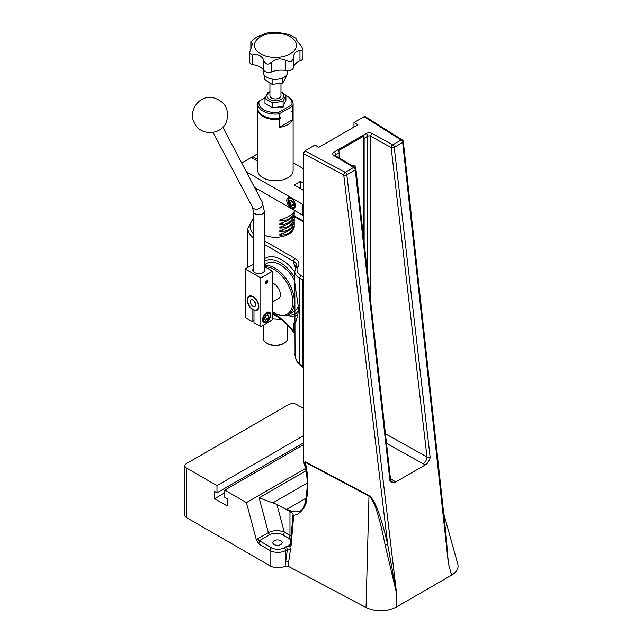 <?xml version="1.0" encoding="UTF-8"?>
<svg xmlns="http://www.w3.org/2000/svg" width="643" height="643" viewBox="0 0 643 643"><rect width="100%" height="100%" fill="white"/><g stroke="black" fill="none" stroke-linecap="round" stroke-linejoin="round"><path stroke-width="0.96" d="M391.065 480.956A5.522 3.239 -59.1 0 1 391.024 480.932L390.558 479.662L389.947 480.876C391.828 482.821 393.669 483.231 395.461 482.113L425.61 464.704C427.418 463.748 428.945 461.393 430.183 457.639L394.239 147.343A2.21 1.278 -120 0 0 392.696 144.9A2.21 1.254 119.1 0 0 391.161 147.617A2.21 1.085 -6.6 0 0 394.239 147.343L402.679 142.473A2.21 1.077 -6.2 0 0 403.33 141.589L446.138 535.965L448.388 563.549L445.052 525.926M291.335 536.383A11.044 6.374 0 0 0 289.969 535.418L284.302 532.147L276.916 504.442L289.969 511.531L293.2 513.942L292.999 514.81L293.714 515.26C298.368 514.81 302.435 511.113 305.915 504.176L307.073 496.123A2.21 1.029 8.2 0 1 306.357 495.206A2.21 1.029 8.2 0 0 306.357 495.206C307.491 487.298 307.41 478.987 306.14 470.274L305.28 462.333A3.311 1.833 117.9 0 0 305.321 461.827C304.428 462.028 304.147 462.92 304.477 464.495L306.414 472.292M307.073 496.123C308.592 485.336 307.989 474.068 305.28 462.333L368.986 496.099A3.311 1.833 117.9 0 0 369.018 495.592L305.321 461.827M303.311 442.979L216.972 492.827L216.972 485.61L186.526 468.032A5.522 3.191 180 0 1 184.903 465.781L184.903 515.365A5.522 3.191 0 0 0 186.526 517.615L270.06 565.848A11.044 6.374 0 0 0 285.066 566.17L288.024 566.186L366.044 607.539L368.986 496.099C373.937 499.539 379.298 515.79 385.077 544.838A3.311 1.334 167.1 0 1 387.713 544.701C380.953 515.67 374.724 499.298 369.018 495.592M385.077 544.838L396.586 593.457L387.713 544.701L343.756 175.033A2.21 1.222 -62.1 0 1 345.243 172.292A2.21 1.278 60 0 1 346.794 174.735L355.233 169.865L389.947 480.876M366.044 607.539C376.251 612.04 386.306 611.903 396.225 607.113L451.619 575.131C456.731 572.029 458.797 568.38 457.824 564.2L443.71 513.596M289.8 546.429L286.256 546.582L287.381 549.532A2.21 1.029 -171.8 0 1 290.411 549.829L289.8 546.429L291.054 545.939L293.714 515.26M339.15 157.961L339.15 152.737A2.21 1.278 -120 0 0 338.371 150.719L363.359 136.3A2.21 1.278 60 0 1 364.139 138.309L364.139 242.95M363.359 136.3L363.359 235.949M355.523 168A6.623 3.826 120 0 0 354.172 165.476A6.623 3.826 120 0 0 351.649 165.428M274.159 544.549A4.694 2.709 180 0 1 272.785 542.628A4.694 2.709 180 0 1 277.479 539.919A4.694 2.709 180 0 1 282.173 542.628A4.694 2.709 180 0 1 279.271 545.135A4.694 2.709 180 0 1 274.159 544.549M303.311 444.779L224.777 490.119L224.777 497.328L227.124 498.687L227.124 505.896L214.625 498.687L214.625 491.469L216.972 492.827M224.777 492.827L214.625 498.687M216.972 485.61L303.311 435.769M282.743 534.855A2.21 1.278 -60 0 0 284.302 532.147C278.909 529.953 273.605 530.105 268.38 532.589L257.843 538.673L256.436 540.144L258.888 544.066L259.314 540.707L269.851 534.622C274.039 532.669 278.339 532.742 282.743 534.855L288.41 538.127A8.833 5.096 180 0 1 290.845 540.803M256.436 540.144L246.43 502.617L224.777 490.119M184.903 465.781A5.522 3.191 180 0 1 186.526 463.523L288.795 404.479A5.522 3.191 180 0 1 296.608 404.479L303.311 408.345M305.835 468.313L246.43 502.617M451.619 575.131L448.388 563.549L402.679 142.473A2.21 1.278 -120 0 0 401.136 140.021A2.21 1.326 -57.8 0 1 402.309 139.957L365.2 116.616L364.067 116.713L353.988 122.532L357.894 124.79L318.856 147.327L314.949 145.069L304.87 150.888L303.311 153.597L303.311 461.369L304.477 464.495M353.988 122.532L353.988 127.041M288.024 566.186L288.707 561.66A2.21 1.029 -171.8 0 0 285.677 561.363L285.677 550.521L287.381 549.532L285.066 566.17M395.461 482.113L393.854 480.699A5.522 3.239 -59.1 0 1 391.105 480.98M386.499 443.34L423.158 463.78A5.522 3.135 119.1 0 0 426.992 456.98L385.438 433.808M430.183 457.639L426.992 456.98L391.161 147.617L370.77 136.252A2.21 1.278 180 0 0 367.675 136.268A2.21 1.278 -120 0 0 366.116 133.559L334.055 152.069A2.21 1.278 60 0 1 335.614 154.778L339.15 152.737M390.558 479.662L355.884 168.98A2.21 1.085 173.6 0 1 355.233 169.865A2.21 1.278 60 0 0 353.682 167.421L345.243 172.292L304.87 150.888M269.851 534.622A2.21 1.278 -120 0 1 268.38 532.589L259.121 497.843L272.849 502.882L307.153 483.078M276.916 504.442L272.849 502.882M305.915 498.261L286.987 509.192A27.601 15.938 -120 0 0 300.779 510.566L300.779 510.566C300.426 510.204 302.99 511.089 305.433 501.604L305.915 504.176M292.999 514.81L290.435 544.838M355.884 168.98A2.21 2.21 0 0 0 354.815 167.325A2.21 1.294 120.9 0 0 353.682 167.421L333.998 155.646A4.413 2.548 0 0 1 334.055 152.069M290.548 543.327A8.833 5.096 180 0 1 289.133 544.862A2.21 1.423 -126.5 0 0 290.331 544.902M291.054 545.939L290.371 544.758M402.309 139.957L402.309 139.957A2.21 2.21 0 0 1 403.33 141.589M303.311 153.597L343.756 175.033A2.21 1.093 -6.8 0 0 346.794 174.735L396.586 593.457L396.225 607.113M254.459 187.314L302.773 215.204L303.311 214.899M264.852 75.745L264.852 79.716L272.118 84.354L282.711 83.051L286.047 77.096L286.047 75.745M272.793 79.161L271.692 78.985M282.711 83.051L282.711 78.092M272.118 84.354L272.118 79.402M269.931 92.07A8.447 4.879 0 0 0 269.264 99.078A8.447 4.879 0 0 0 281.425 99.207A8.447 4.879 0 0 0 280.975 92.07M269.947 95.51A5.522 3.191 0 0 0 269.931 95.759A5.522 3.191 0 0 0 275.453 98.942A5.522 3.191 0 0 0 280.975 95.759L280.975 83.63M280.975 91.788L285.918 95.268L283.113 101.313L272.648 102.928L264.98 98.508L267.785 92.463L269.931 91.692M264.98 98.508L264.98 103.459L272.648 107.887L283.113 106.264L285.918 100.228L285.918 95.268M283.113 101.313L283.113 106.264M272.648 102.928L272.648 107.887M285.918 95.558A16.565 9.565 180 0 1 287.164 96.209A16.565 9.565 180 0 1 291.681 104.865L278.732 112.34A16.565 9.565 180 0 1 259.217 101.072L265.302 97.559M283.378 105.918A2.21 1.278 180 0 1 282.864 107.252A2.21 1.278 180 0 1 279.906 107.341M267.56 281.666A1.27 0.731 -60 0 1 267.038 282.984A1.27 0.731 -60 0 1 266.033 283.354A1.27 0.731 -60 0 1 266.033 281.891A1.27 0.731 -60 0 1 267.303 281.152A1.27 0.731 -60 0 1 267.52 281.441L267.777 281.192A1.656 0.956 -60 0 1 267.834 281.489A1.656 0.956 -60 0 1 266.668 283.603A1.656 0.956 -60 0 1 265.503 283.073A1.656 0.956 -60 0 1 266.419 281.071A1.656 0.956 -60 0 1 267.777 281.192M266.966 281.12A1.27 0.731 120 0 0 266.958 281.104L267.52 281.441M265.816 283.081A1.27 0.731 120 0 0 267.006 281.353M260.809 326.652L272.519 319.892L272.519 271.209L260.809 277.969L260.809 326.652L253.977 322.706L253.977 310.448A8.279 4.782 60 0 0 257.144 310.384A8.279 4.782 60 0 0 257.144 300.828A8.279 4.782 60 0 0 248.865 296.045A8.279 4.782 60 0 0 247.426 302.049A8.279 4.782 60 0 0 252.032 309.315L252.377 309.122M266.668 322.143A5.795 3.344 -60 0 1 263.767 322.432A5.795 3.344 -60 0 1 263.767 315.737A5.795 3.344 -60 0 1 269.562 312.394A5.795 3.344 -60 0 1 270.454 317.039A5.795 3.344 -60 0 1 266.668 322.143M265.543 315.809L267.793 314.507L268.919 316.115L267.793 319.016L265.543 320.318L264.41 318.711L265.543 315.809M268.919 316.115L266.966 314.982M264.715 317.931L265.455 317.666L267.793 319.016M265.455 317.666L266.138 315.464M253.197 309.629A8.279 4.782 -120 0 0 253.398 309.749A8.279 4.782 -120 0 0 254.371 310.215L253.977 310.448M254.371 310.215A8.279 4.782 -120 0 0 257.337 310.264M249.066 295.941A8.279 4.782 -120 0 0 247.539 299.606A8.279 4.782 -120 0 0 247.547 299.839M254.773 272.672A5.522 3.191 180 0 1 253.342 270.534A5.522 3.191 180 0 1 253.35 270.333M264.369 270.333A5.522 3.191 180 0 1 264.377 270.534A5.522 3.191 180 0 1 262.947 272.672M253.35 268.613A6.076 3.504 0 0 0 254.564 272.56A6.076 3.504 0 0 0 263.156 272.56A6.076 3.504 0 0 0 264.369 268.613M253.35 264.249L245.2 268.959L260.809 277.969M272.519 271.209L264.369 266.507M253.977 320.455L252.032 321.58L252.032 309.315M252.032 321.58L245.2 317.642L245.2 268.959M294.221 210.269L294.221 226.473A18.768 10.835 180 0 1 290.057 233.28A18.768 10.835 180 0 1 287.236 234.904A18.768 10.835 180 0 1 264.369 235.225M298.191 311.164A30.366 17.53 60 0 1 295.314 313.623A30.366 17.53 60 0 1 287.855 314.917M264.369 261.396A30.366 17.53 60 0 1 264.956 261.034A30.366 17.53 60 0 1 294.799 277.688M296.021 267.512L293.473 262.77L295.7 268.059M303.311 367.692L302.773 366.639A19.877 11.478 60 0 1 299.654 364.26C297.09 361.888 295.563 358.963 295.073 355.491L294.799 282.422M294.799 333.604L293.473 331.274L293.272 331.7L294.799 334.167M296.302 320.286L293.473 323.678L294.952 323.606M303.311 276.811L301.213 275.606A14.355 8.287 180 0 1 297.998 266.716A2.21 1.68 34.2 0 0 296.174 267.279L294.799 271.547A16.565 9.565 0 0 0 299.654 278.306L299.654 364.26A2.21 0.884 132 0 0 299.734 364.999A2.21 0.884 132 0 0 299.742 364.999C297.122 362.467 295.563 359.333 295.057 355.587L294.824 353.16M272.519 313.88L276.16 315.978A2.21 1.278 120 0 1 275.702 314.966A46.368 26.773 -120 0 1 293.473 331.274L293.473 323.678L295.185 322.987M295.716 267.03L293.473 262.77L293.473 261.219A11.044 6.374 180 0 1 296.712 265.728L296.174 267.279M302.773 366.639L302.773 280.115A2.21 1.278 -60 0 1 303.311 278.451M264.369 264.779L266.532 263.534A27.601 15.938 60 0 1 293.787 278.885A27.601 15.938 60 0 1 294.799 280.669M298.199 306.815A27.601 15.938 60 0 1 294.132 311.341L288.667 314.499A27.601 15.938 -120 0 0 288.321 282.036A27.601 15.938 -120 0 0 264.369 265.535M287.236 234.904L290.057 233.28M292.187 228.08L293.698 227.204C291.665 232.453 287.043 235.113 279.842 235.209L283.941 232.838M279.842 235.209L279.842 234.253C287.043 231.994 291.665 229.326 293.698 226.256L293.698 227.204M292.187 224.536L293.698 223.668C291.665 228.908 287.043 231.576 279.842 231.665L283.941 229.294M279.842 231.665L279.842 230.716C287.043 228.45 291.665 225.789 293.698 222.711L293.698 223.668M292.187 220.991L293.698 220.123C291.665 225.363 287.043 228.032 279.842 228.12L283.941 225.757M279.842 228.12L279.842 227.172C287.043 224.913 291.665 222.245 293.698 219.175L293.698 220.123M292.187 217.455L293.698 216.578C291.665 221.819 287.043 224.487 279.842 224.576L283.941 222.213M279.842 224.576L279.842 223.627C287.043 221.369 291.665 218.7 293.698 215.63L293.698 216.578M292.187 213.91L293.698 213.034C291.665 218.282 287.043 220.943 279.842 221.039L283.941 218.668M279.842 221.039L279.842 220.083C287.043 217.824 291.665 215.156 293.698 212.086L293.698 213.034M272.519 302.146L278.499 298.698A8.833 5.096 -120 0 0 278.612 298.625A8.833 5.096 -120 0 0 279.472 290.499A8.833 5.096 -120 0 0 272.519 283.161M258.47 306.373A7.732 4.461 60 0 1 253.004 309.524A7.732 4.461 60 0 1 247.539 300.056A7.732 4.461 60 0 1 253.004 296.905A7.732 4.461 60 0 1 258.47 306.373M253.004 306.237A3.697 2.138 60 0 1 250.432 302.274A3.697 2.138 60 0 1 252.072 299.855A3.697 2.138 60 0 1 254.853 302.146A3.697 2.138 60 0 1 255.448 305.706A3.697 2.138 60 0 1 253.004 306.237M254.178 301.189A1.736 1.005 -120 0 0 255.343 303.215M265.012 266.877A26.5 15.295 60 0 1 287.003 282.832A26.5 15.295 60 0 1 291.48 309.122A26.5 15.295 60 0 1 274.087 312.683A26.5 15.295 60 0 1 272.519 311.702M274.087 312.683L274.866 313.133A27.601 15.938 -120 0 0 288.667 314.499M292.059 200.817L291.922 201.589L293.481 203.284M291.536 200.166L293.481 202.593L293.481 205.197L291.536 205.366L289.583 202.939L289.583 200.335L291.536 200.166M291.922 201.589L289.583 202.939M293.481 204.241L291.536 205.366M257.787 161.289L251.244 157.511L241.68 163.033M303.311 190.272L294.189 185.007L300.434 181.398L300.434 188.608M246.277 171.769L302.773 204.386L303.311 204.08M302.773 204.386L302.773 215.204M252.812 158.411L252.812 156.611L257.787 159.48M257.787 153.733L252.812 156.611M295.362 205.519A6.076 3.504 60 0 1 294.1 208.292A6.076 3.504 60 0 1 288.032 204.787A6.076 3.504 60 0 1 288.032 197.779A6.076 3.504 60 0 1 292.71 199.402A6.076 3.504 60 0 1 295.362 205.519M300.434 181.398L303.311 183.062M303.311 168.635L293.12 162.751M291.681 104.865L292.694 106.087L292.694 110.596L291.094 111.52L292.694 111.496A17.666 10.2 0 0 0 293.12 109.278L293.12 170.58A17.666 10.2 180 0 1 275.453 180.779A17.666 10.2 180 0 1 257.787 170.58L257.787 109.278A17.666 10.2 0 0 0 279.287 119.236L280.887 117.412L279.287 118.336L279.287 113.827L292.694 106.087A17.666 10.2 0 0 0 293.12 103.869A17.666 10.2 0 0 0 287.943 96.659L287.164 96.209M272.519 318.872L281.425 319.531M263.308 325.888A4.413 2.548 -60 0 1 263.003 325.39M266.861 343.217L267.641 343.667A11.044 6.374 0 0 0 283.258 343.667L284.037 343.217A12.145 7.009 180 0 1 266.861 343.217A12.145 7.009 180 0 1 263.308 338.258L263.308 325.213M287.598 325.069L287.598 338.258A12.145 7.009 180 0 1 284.037 343.217L283.258 343.667M293.12 109.278A17.666 10.2 0 0 0 293.095 108.828M292.694 111.496L292.694 119.606A17.666 10.2 180 0 1 279.287 127.346L279.287 119.236M257.803 108.828A17.666 10.2 0 0 0 257.787 109.278M279.287 127.346L292.694 119.606M259.217 101.072L258.205 101.658A17.666 10.2 0 0 0 257.787 103.869L257.787 108.378A17.666 10.2 0 0 0 279.287 118.336M282.502 107.421A1.382 0.796 0 0 0 282.687 107.027A1.382 0.796 0 0 0 282.398 106.545M292.694 110.596A17.666 10.2 0 0 0 293.12 108.378L293.12 103.869M257.787 103.869A17.666 10.2 0 0 0 279.287 113.827L278.732 112.34M271.41 62.5C275.453 58.65 280.171 57.902 285.564 60.257L285.564 70.449A16.565 9.565 -0 0 0 271.41 72L271.41 62.5C267.689 65.248 265.069 64.34 263.534 59.759L263.534 69.942A16.565 9.565 -0 0 0 252.603 64.525L252.603 55.025L249.355 53.152L252.402 43.997L251.003 41.875L251.003 48.466M302.99 49.905L299.976 50.628L299.976 60.82A5.522 3.191 -0 0 0 302.99 57.974L302.99 49.905L301.696 46.425C297.91 42.39 295.989 39.617 295.917 38.122L295.917 38.411M295.909 38.25L289.278 34.497L276.45 32.15M299.976 50.628C295.7 50.958 293.465 53.642 293.256 58.674L293.256 68.174A16.565 9.565 -0 0 1 299.976 60.82M293.256 58.674L290.941 62.13L285.564 60.257M285.564 70.449A5.522 3.191 -0 0 0 293.256 68.174M263.534 69.942A5.522 3.191 -0 0 0 271.41 72M252.603 55.025C257.441 53.642 261.082 55.218 263.534 59.759M249.355 53.152L249.355 61.624A5.522 3.191 -0 0 0 252.603 64.525M251.003 41.875L256.227 37.214L266.933 32.986L276.996 32.15M287.228 55.298A20.978 12.113 180 0 1 258.092 52.075A20.978 12.113 180 0 1 263.678 35.252A20.978 12.113 180 0 1 292.814 38.476A20.978 12.113 180 0 1 287.228 55.298M287.63 70.73L287.598 72.402A12.145 7.009 180 0 1 282.269 78.124A12.145 7.009 180 0 1 269.827 78.534A12.145 7.009 180 0 1 263.308 72.402L263.244 69.581M288.707 561.66L290.411 549.829M364.139 138.309L367.675 136.268L367.675 274.665M186.526 517.615L186.526 468.032M258.888 544.066L270.06 550.521L270.06 565.848M364.067 116.713L401.136 140.021L392.696 144.9L372.305 133.527A4.413 2.548 0 0 0 366.116 133.559M306.197 470.668L259.121 497.843M270.06 550.521A11.044 6.374 0 0 0 285.677 550.521A2.21 1.278 60 0 0 284.11 547.812A8.833 5.096 180 0 1 271.619 547.812A2.21 1.278 120 0 0 270.06 550.521M393.854 480.699L390.446 478.665M423.158 463.78L425.61 464.704M334.995 155.469A2.21 1.278 180 0 1 335.614 154.778L335.614 155.847M370.77 302.403L370.77 136.252A2.21 1.254 119.1 0 1 372.305 133.527M286.987 509.192L286.087 509.738M286.256 546.582L284.11 547.812M354.815 167.325L335.132 155.558A2.21 1.294 120.9 0 0 333.998 155.646M289.969 511.531L289.969 535.418A2.21 1.278 -60 0 1 288.41 538.127M257.843 538.673A2.21 1.278 -120 0 0 259.314 540.707L271.619 547.812M289.133 544.862L288.185 546.638M266.668 313.446A4.855 2.805 -60 0 1 269.642 317.682A4.855 2.805 -60 0 1 263.694 321.114A4.855 2.805 -60 0 1 266.668 313.446M262.907 321.46A5.522 3.191 120 0 0 263.437 321.926C265.189 322.336 266.258 322.231 266.636 321.621C271.684 317.16 270.59 312.659 268.959 312.361A5.522 3.191 120 0 0 268.292 312.128M294.221 216.578L303.311 221.827M253.35 233.698A25.39 14.66 180 0 1 253.35 219.255M297.998 266.716A13.246 7.652 0 0 0 295.033 258.518L264.369 240.812M294.799 272.126A32.568 18.808 -120 0 0 264.369 258.904M286.818 315.311A32.568 18.808 -120 0 0 297.789 314.74M302.773 280.115L299.654 278.306A2.21 1.278 -60 0 1 301.213 275.606M264.369 244.42L293.473 261.219A2.21 1.278 -60 0 1 295.033 258.518M303.311 221.079L294.51 216A2.21 1.278 120 0 0 294.221 215.903M253.35 218.081L247.844 228.281A27.601 15.938 0 0 0 253.35 237.83M275.702 314.966L272.519 313.133M264.369 270.735L264.369 211.491A5.506 3.183 180 0 1 260.97 214.424A5.506 3.183 180 0 1 254.966 213.733A5.506 3.183 180 0 1 253.35 211.491L253.35 270.735M222.848 127.274L262.272 202.143A5.506 4.228 152.2 0 1 260.407 207.785A5.506 4.228 152.2 0 1 253.864 208.654A5.506 4.228 152.2 0 1 252.522 207.279L213.098 132.41M289.655 197.538A5.522 3.191 -120 0 0 289.237 197.714L287.903 200.512L290.363 206.017C292.549 207.761 294.02 208.179 294.759 207.279A5.522 3.191 -120 0 0 295.121 207.006M288.096 200.785A4.855 2.805 60 0 1 293.248 200.319A4.855 2.805 60 0 1 293.248 207.191A4.855 2.805 60 0 1 288.096 200.785M306.357 495.206L305.433 501.604M268.959 312.361L268.541 312.12M263.437 321.926L263.027 321.685M294.799 271.547L294.799 282.623L296.246 293.738C298.079 302.523 298.673 308.905 298.047 312.884C295.925 324.217 294.365 323.325 294.799 324.482M247.844 267.424L247.844 228.281M276.16 315.978C282.301 319.563 288.008 324.803 293.272 331.7M295.949 267.633L295.708 267.006M303.207 367.635L299.734 364.999M256.678 191.526L256.678 188.592M247.539 300.056L247.539 299.606M252.522 207.279L253.35 211.491M262.272 202.143L264.369 211.491M194.692 123.544C200.97 136.437 221.899 135.102 226.553 121.567C229.647 109.093 225.01 101.088 212.648 97.559C198.928 94.931 187.346 111.617 194.692 123.544M269.931 95.759L269.931 83.526M250.834 48.812L250.834 41.763M296.029 38.901L296.029 38.041"/></g></svg>
